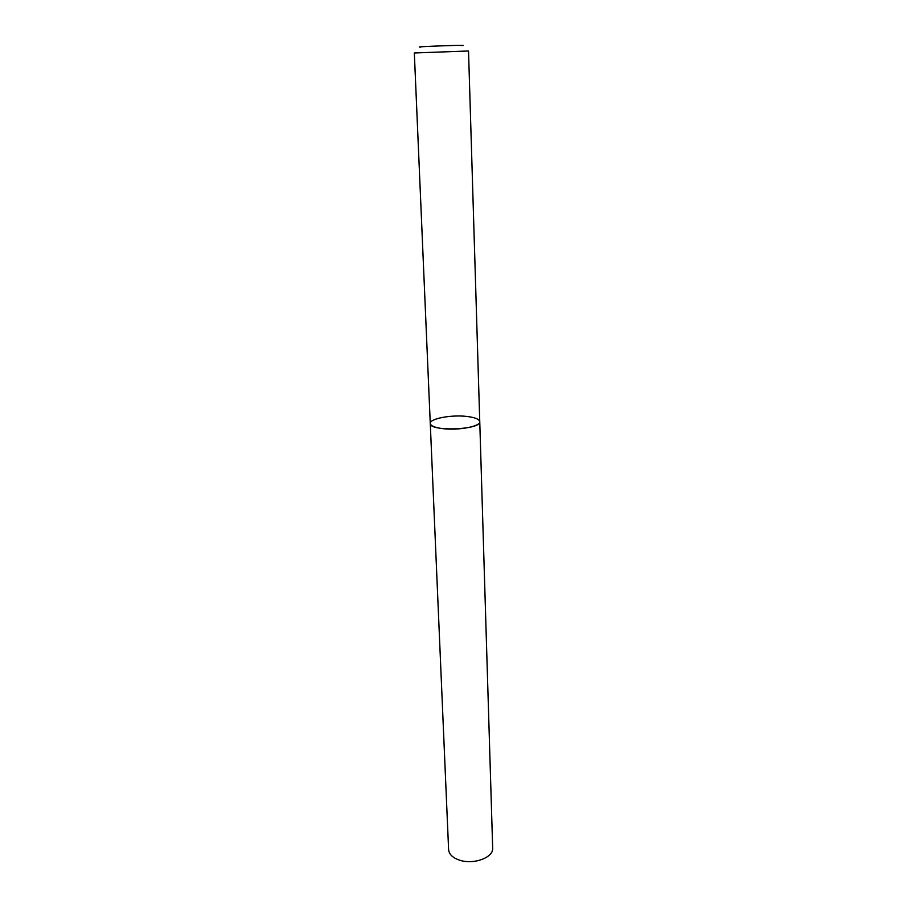 <?xml version="1.0" encoding="UTF-8"?>
<svg xmlns="http://www.w3.org/2000/svg" width="907" height="907" viewBox="0 0 907 907"><rect width="100%" height="100%" fill="white"/><g stroke="black" fill="none" stroke-linecap="round" stroke-linejoin="round"><path stroke-width="1.36" d="M468.522 50.985L414.329 52.98L430.269 423.478C429.487 418.705 451.108 414.59 466.595 416.415C474.894 417.39 479.281 419.136 479.758 421.664C481.402 429.929 429.226 431.845 430.269 423.478C430.678 425.927 434.941 427.651 443.035 428.671C458.727 430.621 480.699 426.347 479.758 421.664L468.522 50.985M420.735 47.119C408.513 46.903 473.873 44.511 461.697 45.622M430.269 423.478L448.614 849.689C449.101 854.507 452.967 858.067 460.223 860.369C474.27 864.824 493.657 857.33 492.671 848.068L479.758 421.664"/></g></svg>
